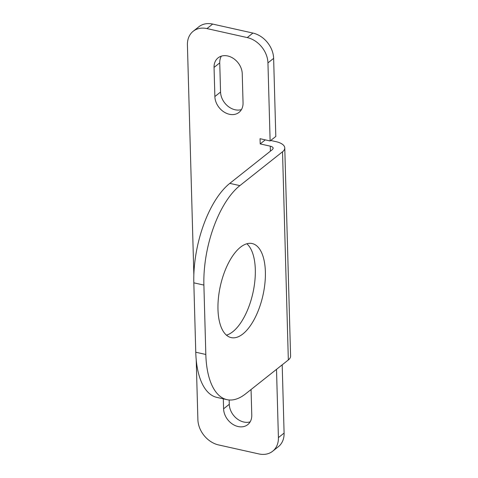 <?xml version="1.0" encoding="UTF-8"?>
<svg xmlns="http://www.w3.org/2000/svg" width="478" height="478" viewBox="0 0 478 478"><rect width="100%" height="100%" fill="white"/><g stroke="black" fill="none" stroke-linecap="round" stroke-linejoin="round"><path stroke-width="0.72" d="M245.68 393.794A77.101 34.882 -77.4 0 1 226.936 399.644A77.101 34.882 -77.4 0 1 205.827 354.473L203.891 285.079A77.101 34.882 -77.4 0 1 239.866 185.619L282.522 151.789L288.336 359.964L245.68 393.794M265.29 139.875L260.205 143.914L270.267 146.16C272.125 146.615 273.105 147.308 273.207 148.252L272.46 149.536L229.804 183.367A77.101 34.882 102.6 0 0 193.823 282.833L195.765 352.226A77.101 34.882 102.6 0 0 216.875 397.397L226.936 399.644M242.884 333.949A48.188 21.803 102.6 0 0 264.914 283.323A48.188 21.803 102.6 0 0 252.181 243.553A48.188 21.803 102.6 0 0 220.4 285.826A48.188 21.803 102.6 0 0 231.173 337.605A48.188 21.803 102.6 0 0 242.884 333.949M270.721 140.478L275.955 141.649A17.345 7.546 178.4 0 1 284.769 147.929A17.345 7.546 178.4 0 1 282.522 151.789M246.845 243.762A48.188 21.803 -77.4 0 1 254.111 286.692A48.188 21.803 -77.4 0 1 232.822 331.702A48.188 21.803 -77.4 0 1 226.435 335.15M284.769 147.929L290.582 356.104A17.345 7.546 178.4 0 1 288.336 359.964M260.205 143.914L260.056 138.71L270.124 140.956L275.812 136.445L273.631 58.376A23.129 18.003 -128.4 0 0 252.916 33.066L212.656 24.073A23.129 18.003 -128.4 0 0 198.866 26.768L193.178 31.279A23.129 18.003 51.6 0 1 206.968 28.584L247.234 37.577A23.129 18.003 51.6 0 1 267.943 62.887L270.124 140.956M276.505 369.351L278.411 437.609A23.129 18.003 51.6 0 1 272.651 451.232A23.129 18.003 51.6 0 1 258.861 453.927L218.601 444.934A23.129 18.003 51.6 0 1 197.886 419.624L196.213 359.755M272.651 451.232L278.339 446.721A23.129 18.003 -128.4 0 0 284.099 433.098L282.193 364.839M250.161 421.853A16.192 12.601 -128.4 0 1 229.279 404.304L229.159 399.978M241.438 109.587A16.192 12.601 -128.4 0 1 220.555 92.039L219.743 62.893L214.054 67.404L214.867 96.55A16.192 12.601 -128.4 0 0 223.818 111.87A16.192 12.601 -128.4 0 0 239.024 112.384A16.192 12.601 -128.4 0 0 243.051 102.842L242.238 73.696A16.192 12.601 -128.4 0 0 233.294 58.376A16.192 12.601 -128.4 0 0 218.088 57.868A16.192 12.601 -128.4 0 0 214.054 67.404M221.356 56.147A16.192 12.601 -128.4 0 0 219.743 62.893M193.847 274.928L187.418 44.902A23.129 18.003 51.6 0 1 193.178 31.279M223.31 398.837L223.59 408.815A16.192 12.601 -128.4 0 0 232.535 424.135A16.192 12.601 -128.4 0 0 247.741 424.643A16.192 12.601 -128.4 0 0 251.775 415.107L251.058 389.528M205.827 354.473L195.765 352.226M193.823 282.833L203.891 285.079M239.866 185.619L229.804 183.367M270.267 146.16L270.411 151.162M284.099 433.098L278.411 437.609M267.943 62.887L273.631 58.376M252.916 33.066L247.234 37.577M212.656 24.073L206.968 28.584M229.279 404.304L223.59 408.815M220.555 92.039L214.867 96.55"/></g></svg>
